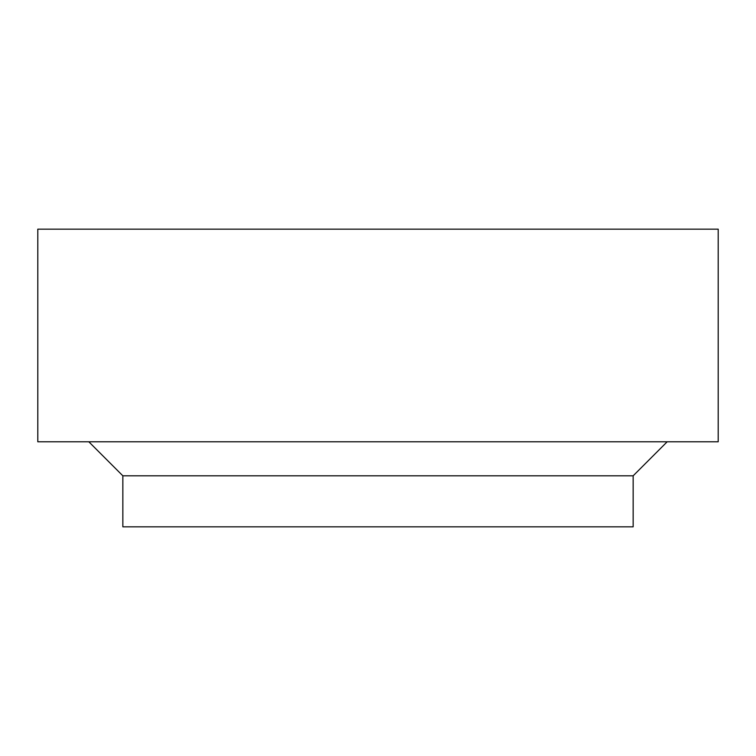 <?xml version="1.0" encoding="UTF-8"?>
<svg xmlns="http://www.w3.org/2000/svg" width="756" height="756" viewBox="0 0 756 756"><rect width="100%" height="100%" fill="white"/><g stroke="black" fill="none" stroke-linecap="round" stroke-linejoin="round"><path stroke-width="1.13" d="M718.2 441.787L37.8 441.787L37.8 229.162L718.2 229.162L718.2 441.787M122.85 475.807L122.85 526.837L633.15 526.837L633.15 475.807L122.85 475.807L88.83 441.787M633.15 475.807L667.17 441.787"/></g></svg>
